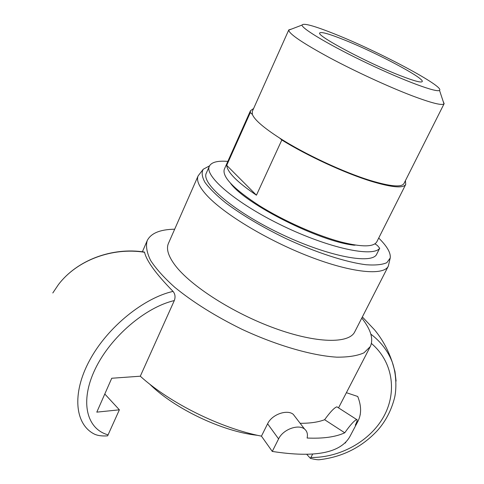 <?xml version="1.0" encoding="UTF-8"?>
<svg xmlns="http://www.w3.org/2000/svg" width="484" height="484" viewBox="0 0 484 484"><rect width="100%" height="100%" fill="white"/><g stroke="black" fill="none" stroke-linecap="round" stroke-linejoin="round"><path stroke-width="0.73" d="M374.949 243.815L377.496 245.569L379.686 248.262C373.055 257.542 328.939 248.201 282.698 225.828C236.398 203.558 204.048 176.055 209.366 166.206C211.411 162.176 217.564 160.579 227.825 161.396M355.571 245.073L354.215 245.194C320.226 241.782 246.084 204.569 230.614 183.412M209.366 166.206L206.323 173.084C200.89 183.212 233.046 210.927 279.238 233.155C325.369 255.485 369.522 264.548 376.28 255.001L376.364 254.844M345.951 441.892L345.352 443.035L344.929 442.902M345.352 443.035L345.207 442.63M360.271 414.395L360.187 414.849M104.792 394.012L119.379 409.815L96.8 412.144L111.737 378.252L140.299 376.207L174.3 300.582C175.577 297.067 175.166 294.006 173.054 291.398C156.072 274.029 146.567 260.991 144.541 252.285C112.554 247.082 76.914 260.035 58.298 284.786L52.798 292.977M358.033 421.098L350.017 436.314C340.833 453.018 314.915 458.058 272.274 451.433L278.59 438.903C283.231 429.048 298.761 423.93 304.611 429.114C307.098 431.177 307.933 434.154 307.116 438.032C323.118 438.74 335.666 436.998 344.753 432.793C350.374 424.831 354.367 420.427 356.744 419.574C357.634 419.555 357.156 421.401 355.31 425.115L358.033 421.098C361.542 414.08 361.439 405.876 357.73 396.481L346.393 392.687M272.274 451.433L261.451 436.144L267.604 423.784C272.123 414.068 287.52 409.246 293.298 414.383L295.428 417.154M300.147 423.3C310.069 423.367 318.23 422.169 324.625 419.713C330.3 411.872 334.402 407.582 336.918 406.838L337.39 407.135M324.625 419.713L344.753 432.793M312.61 454.228L310.419 458.366C314.6 459.437 317.601 459.891 319.422 459.727L319.476 459.709M173.054 291.398C144.401 297.769 107.817 326.561 89.728 360.163C71.45 393.716 75.038 424.71 94.592 434.196C97.798 435.673 102.142 436.223 107.623 435.854L119.379 409.815M144.178 252.019L144.541 252.285M306.904 454.512L310.419 458.372M396.087 381.071L394.968 371.524L392.324 362.304C396.656 374.574 396.535 390.001 394.514 397.969C391.254 410.577 385.542 421.449 377.387 430.591C361.717 447.313 342.4 457.023 319.422 459.715M362.359 316.941L374.507 329.798C382.299 339.175 388.235 350.005 392.318 362.28C388.011 351.106 380.847 341.722 370.835 334.129M140.299 376.207C169.588 402.936 220.577 428.213 261.451 436.144M361.79 318.061C370.871 329.586 373.702 339.102 370.278 346.604L363.968 352.836C357.343 355.813 348.268 357.252 336.737 357.162C311.865 355.631 276.642 345.461 241.849 329.241C215.483 316.27 193.152 302.318 174.863 287.387C164.155 277.798 156.09 268.85 150.657 260.531C146.827 252.763 145.672 246.15 147.19 240.675C150.833 233.27 159.998 229.446 174.676 229.204M354.742 331.855C349.037 343.876 316.506 343.489 274.773 328.291C233.094 313.19 190.436 285.784 175.014 265.165C168.251 256.072 166.054 248.818 168.438 243.392L198.15 175.837C196.226 180.223 198.942 186.546 206.311 194.804C223.1 213.547 267.313 240.348 309.554 256.599C351.85 272.934 383.788 275.892 388.319 266.133L354.742 331.855M378.718 238.055C387.073 246.265 390.909 252.92 390.219 258.02L386.843 262.673C382.324 264.712 375.451 265.407 366.231 264.754C346.042 262.298 315.671 252.473 285.094 238.164C261.85 226.808 242.145 215.114 225.986 203.08C216.584 195.488 209.608 188.627 205.053 182.504C201.973 176.963 201.368 172.534 203.238 169.237L209.524 165.873M149.568 384C174.065 408.466 222.186 431.462 256.859 435.249L257.688 435.346M256.435 195.185L226.706 165.353L250.288 112.597L252.376 114.412C254.451 119.772 263.502 127.631 279.516 137.982L281.827 139.985L256.435 195.185C237.269 182.226 227.359 172.28 226.706 165.353M291.483 29.094L288.785 29.893L252.285 111.477L252.376 114.412M253.598 108.537L250.482 110.685L250.288 112.597M281.827 139.985C307.286 155.83 345.352 173.369 371.518 181.367C391.937 187.483 403.341 188.494 405.737 184.404L405.429 180.635M279.516 137.982C304.315 153.936 343.707 172.346 370.478 180.526C390.467 186.522 401.635 187.514 403.983 183.509L444.143 103.661L443.06 101.071M250.482 110.685L224.298 169.285C222.053 176.805 233.578 188.827 258.879 205.361C283.424 220.801 317.074 235.72 341.577 242.121C362.074 247.215 373.842 247.082 376.867 241.728L405.737 184.404M335.103 34.164C378.797 51.528 445.129 86.775 439.502 90.327C437.191 92.982 404.872 81.13 367.985 63.598C331.086 46.095 301.465 28.532 302.052 25.059C303.25 22.784 314.267 25.821 335.103 34.164M288.785 29.893L288.718 30.147C289.19 33.971 302.79 43.143 329.507 57.675C355.268 71.45 388.755 86.878 412.193 95.802C431.323 102.989 441.922 105.681 443.991 103.878L444.143 103.661M343.894 39.748C329.217 33.892 321.17 31.617 319.755 32.93C315.677 35.314 367.731 63.089 400.643 75.77C414.056 80.961 421.243 82.897 422.217 81.584C424.916 78.372 376.014 52.466 343.894 39.748M379.686 248.262L376.28 255.001M278.59 438.903L267.604 423.784M371.416 343.465C392.609 361.324 397.461 391.532 383.842 416.367C370.224 441.118 340.191 457.773 310.909 457.501M108.162 434.868C86.672 429.175 79.485 401.653 95.142 369.159C110.588 336.683 145.853 307.098 174.3 300.582M376.328 254.929L379.734 248.189M356.744 419.574L336.918 406.832M304.611 429.114L293.298 414.377M144.432 252.055C112.318 246.997 76.95 259.981 58.268 284.822M147.19 240.675L142.381 251.777M370.278 346.604L338.528 407.867M388.319 266.133L390.219 258.02M203.238 169.237L198.15 175.837M302.052 25.059L288.718 30.147M439.502 90.327L443.991 103.878"/></g></svg>
